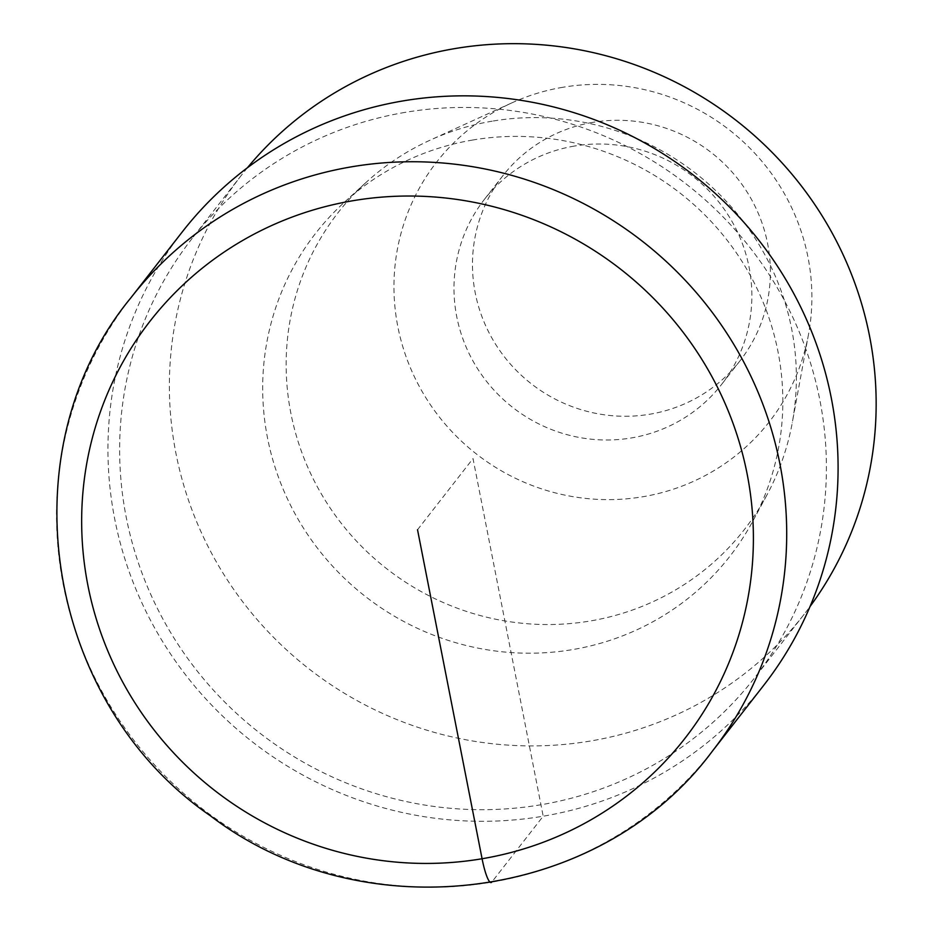 <?xml version="1.0" encoding="UTF-8"?>
<svg xmlns="http://www.w3.org/2000/svg" width="933" height="933" viewBox="0 0 933 933"><rect width="100%" height="100%" fill="white"/><g stroke="black" fill="none" stroke-linecap="round" stroke-linejoin="round"><path stroke-width="0.7" stroke-dasharray="4.67 3.5" d="M247.455 167.73A356.873 347.589 -142.1 0 0 241.344 175.346A356.873 347.589 -142.1 0 0 309.033 668.903A356.873 347.589 -142.1 0 0 804.211 614.217A356.873 347.589 -142.1 0 0 810.066 606.485M405.097 112.38A356.873 347.589 -142.1 0 0 191.603 239.128A356.873 347.589 -142.1 0 0 259.292 732.685A356.873 347.589 -142.1 0 0 754.47 677.999A356.873 347.589 -142.1 0 0 772.921 280.53A356.873 347.589 -142.1 0 0 405.097 112.38M472.774 140.02A262.639 255.805 -142.1 0 0 343.939 202.683A262.639 255.805 -142.1 0 0 365.444 596.514A262.639 255.805 -142.1 0 0 752.651 521.43A262.639 255.805 -142.1 0 0 731.554 246.079A262.639 255.805 -142.1 0 0 472.774 140.02M562.762 87.294A211.021 205.54 -142.1 0 0 511.751 102.922A211.021 205.54 -142.1 0 0 476.541 454.091A211.021 205.54 -142.1 0 0 808.526 334.329A211.021 205.54 -142.1 0 0 562.762 87.294M492.227 121.162A257.625 250.919 -142.1 0 0 429.95 140.242A257.625 250.919 -142.1 0 0 365.853 182.623A257.625 250.919 -142.1 0 0 386.95 568.932A257.625 250.919 -142.1 0 0 766.763 495.295A257.625 250.919 -142.1 0 0 792.269 422.742A257.625 250.919 -142.1 0 0 492.227 121.162M592.793 122.363A150.411 146.504 -142.1 0 0 502.805 175.789A150.411 146.504 -142.1 0 0 531.344 383.813A150.411 146.504 -142.1 0 0 740.044 360.768A150.411 146.504 -142.1 0 0 747.834 193.236A150.411 146.504 -142.1 0 0 592.793 122.363M574.296 146.084A150.411 146.504 -142.1 0 0 484.309 199.51A150.411 146.504 -142.1 0 0 512.847 407.534A150.411 146.504 -142.1 0 0 721.547 384.489A150.411 146.504 -142.1 0 0 729.326 216.957A150.411 146.504 -142.1 0 0 574.296 146.084M182.297 231.874A368.663 359.077 -142.1 0 0 252.225 741.747A368.663 359.077 -142.1 0 0 763.765 685.254M417.529 529.746L473.019 458.581L543.193 816.212L491.796 882.105M130.912 297.755A368.663 359.077 -142.1 0 0 200.84 807.64A368.663 359.077 -142.1 0 0 712.38 751.147M241.344 175.334L191.603 239.116M804.176 614.252L754.435 678.046M511.751 102.922L429.961 140.242M808.514 334.364L792.257 422.777M502.817 175.789L484.309 199.499M740.032 360.779L721.536 384.501M365.853 182.623L343.939 202.683M766.774 495.283L752.663 521.419"/><path stroke-width="1.4" d="M810.066 606.485A356.873 347.589 -142.1 0 0 820.025 212.537A356.873 347.589 -142.1 0 0 454.837 48.598A356.873 347.589 -142.1 0 0 247.455 167.73M763.765 685.254A368.663 359.077 -142.1 0 0 782.834 274.64A368.663 359.077 -142.1 0 0 402.858 100.939A368.663 359.077 -142.1 0 0 182.297 231.874L130.923 297.755C5.505 449.764 44.387 701.511 210.252 815.687C362.902 932.603 600.351 902.421 712.357 751.182L763.742 685.3M491.796 882.105A29.494 4.992 -99.6 0 1 482.081 858.768L417.529 529.746M712.38 751.147A368.663 359.077 -142.1 0 0 731.449 340.533A368.663 359.077 -142.1 0 0 351.473 166.832A368.663 359.077 -142.1 0 0 130.912 297.755M352.977 200.712A339.18 330.352 -142.1 0 0 164.36 742.528A339.18 330.352 -142.1 0 0 735.251 645.974A339.18 330.352 -142.1 0 0 352.977 200.712"/></g></svg>
